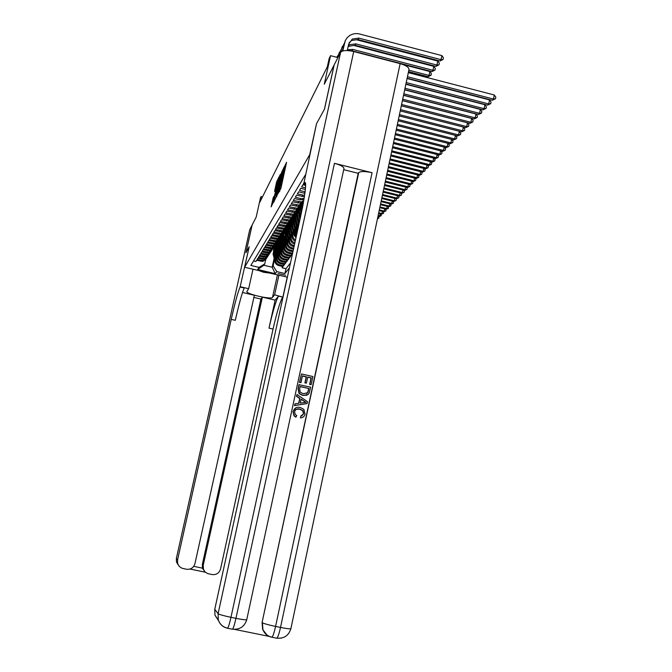 <?xml version="1.0" encoding="UTF-8"?>
<svg xmlns="http://www.w3.org/2000/svg" width="672" height="672" viewBox="0 0 672 672"><rect width="100%" height="100%" fill="white"/><g stroke="black" fill="none" stroke-linecap="round" stroke-linejoin="round"><path stroke-width="1.01" d="M278.729 192.461L280.946 188.168L286.558 162.338L284.323 167.177L284.08 170.713L278.729 192.461M285.508 275.226L278.082 273.538L285.508 275.226M273.193 197.686L271.152 206.867L273.454 201.886L278.838 177.198L276.469 182.49L274.579 191.411L277.948 179.962L277.578 182.692L272.899 202.583L274 196.199L273.193 197.686L273.722 197.82M316.487 123.757L324.416 109.267L334.068 65.108L324.29 84.176L330.54 55.667L329.154 58.489L327.331 66.805L259.829 202.255L261.097 196.56L260.476 197.837L256.175 217.115L252.151 224.977L245.977 252.638L249.194 246.758L244.625 267.271L309.75 154.585L316.504 123.757M276.242 196.77L278.544 192.553L284.088 167.093L281.576 172.687L276.629 196.862M280.316 174.418L277.88 186.119L281.366 172.855L275.957 197.299L273.588 202.423L278.981 177.668L280.274 174.426M282.374 266.456L282.089 267.767L282.962 266.599L278.695 265.583L279.275 264.793C276.486 263.836 275.268 261.912 275.604 259.022L275.906 257.636M283.853 264.482L283.559 265.818L284.449 264.625L280.148 263.6L280.728 262.794C277.922 261.828 276.688 259.888 277.024 256.973L277.334 255.57M285.348 262.475L285.054 263.827L285.961 262.618L281.618 261.584L282.215 260.761C279.376 259.787 278.132 257.821 278.477 254.881L278.788 253.47M286.877 260.425L286.574 261.803L287.498 260.576L283.122 259.526L283.727 258.695C280.862 257.704 279.602 255.73 279.947 252.756L280.266 251.328M288.431 258.342L288.128 259.745L289.069 258.493L284.642 257.435L285.264 256.586C282.374 255.587 281.106 253.588 281.459 250.597L281.77 249.152M290.018 256.208L289.708 257.645L290.665 256.368L286.205 255.301L286.835 254.436C283.92 253.428 282.635 251.412 282.988 248.388L283.307 246.926M291.64 254.05L291.32 255.511L292.295 254.201L287.792 253.126L288.431 252.244C285.491 251.219 284.197 249.186 284.55 246.137L284.878 244.667M305.668 185.43L302.963 184.758L301.636 186.908L305.533 187.874M305.382 189.462L300.77 188.328L299.477 190.428L305.088 191.806L304.206 193.183L304.912 193.318M304.206 193.183L298.628 191.814L297.377 193.864L304.609 195.409M304.408 196.694L296.545 195.216L295.31 197.224L300.787 198.568L304.13 198.458M303.954 199.508L299.956 199.878L294.504 198.542L293.303 200.5L301.241 201.911L303.719 200.844M303.61 201.491L300.409 203.196L292.513 201.793L291.337 203.708L299.183 205.094L303.542 201.558M302.56 203.188L298.376 206.354L290.564 204.968L289.414 206.842L297.175 208.211L301.484 204.725M300.518 206.312L296.386 209.437L288.658 208.068L287.532 209.899L295.21 211.26L299.468 207.816M298.528 209.37L294.437 212.461L286.793 211.109L285.692 212.898L293.294 214.234L297.494 210.84M296.579 212.36L292.538 215.41L284.97 214.074L283.895 215.83L291.413 217.148L295.571 213.805M294.664 215.292L290.674 218.299L283.189 216.98L282.139 218.694L289.573 220.004L293.681 216.703M292.799 218.156L288.851 221.13L281.442 219.828L280.417 221.508L287.776 222.793L291.9 219.467M290.968 220.962L287.062 223.894L279.737 222.608L278.729 224.255L286.012 225.532L290.027 222.314M289.178 223.709L285.314 226.607L278.065 225.338L277.074 226.943L284.281 228.203L288.254 225.028M287.423 226.397L283.601 229.261L276.427 228.01L275.461 229.58L282.593 230.824L286.516 227.716M285.709 229.026L281.929 231.865L274.823 230.622L273.874 232.168L280.938 233.394L284.827 230.303M284.029 231.613L280.283 234.41L273.252 233.184L272.32 234.696L279.317 235.914L283.164 232.856M282.374 234.142L278.678 236.905L271.706 235.696L270.799 237.174L277.729 238.375L281.551 235.343M280.762 236.62L277.099 239.35L270.203 238.157L269.312 239.61L276.167 240.794L279.922 237.829M279.174 239.047L275.554 241.752L268.724 240.568L267.842 241.987L274.638 243.163L278.368 240.215M277.62 241.424L274.033 244.104L267.271 242.928L266.414 244.331L273.143 245.49L276.822 242.584M276.1 243.768L272.546 246.406L265.843 245.255L265.003 246.624L271.673 247.775L275.318 244.894M274.604 246.053L271.085 248.674L264.449 247.523L263.626 248.867L270.228 250.009L273.84 247.162M273.143 248.304L269.657 250.891L263.08 249.757L262.273 251.076L268.808 252.202L272.387 249.388M271.698 250.513L268.254 253.067L261.736 251.95L260.946 253.243L267.422 254.36L270.959 251.58M270.287 252.672L266.876 255.209L260.417 254.1L259.636 255.368L266.062 256.469L269.564 253.722M268.901 254.797L265.524 257.309L259.123 256.208L258.359 257.46L264.718 258.544L268.195 255.83M267.54 256.889L264.197 259.367L257.855 258.283L257.099 259.501L263.407 260.585L266.843 257.897M280.266 237.821L280.4 237.233M278.695 265.583C275.923 264.625 274.705 262.71 275.041 259.829L275.696 256.83M279.678 238.762L279.829 238.09M281.728 235.586L281.87 234.956M280.148 263.6C277.343 262.634 276.116 260.702 276.452 257.796L277.124 254.755M281.072 250.463L279.241 242.113L279.737 239.165L281.669 235.2M283.223 233.31L283.374 232.613M281.618 261.584C278.796 260.61 277.553 258.653 277.889 255.721L278.569 252.638M282.61 234.276L282.752 233.629M285.667 247.514L283.08 237.048L283.324 234.15L284.903 230.219M283.122 259.526C280.266 258.544 279.014 256.57 279.359 253.613L280.048 250.48M284.122 231.958L284.264 231.302M286.28 228.623L286.44 227.9M284.642 257.435C281.77 256.435 280.501 254.444 280.846 251.462L281.551 248.279M285.659 229.606L285.81 228.908M287.86 226.204L288.002 225.557M286.205 255.301C283.298 254.293 282.022 252.286 282.374 249.278L283.08 246.044M287.221 227.203L287.372 226.523M289.464 223.751L289.598 223.138M287.792 253.126C284.861 252.109 283.567 250.085 283.92 247.044L284.642 243.76M288.817 224.759L288.952 224.12M293.152 250.748L290.06 250.009C287.095 248.976 285.785 246.926 286.146 243.844L286.465 242.357M291.102 221.248L291.236 220.618M292.933 251.756L289.405 250.908C286.448 249.883 285.146 247.834 285.499 244.768L286.23 241.433M290.438 222.264L290.581 221.634M293.706 248.212L291.724 247.733C288.725 246.691 287.406 244.616 287.767 241.508L288.095 240.005M292.765 218.702L292.916 218.039M293.479 249.228L291.06 248.648C288.07 247.615 286.751 245.549 287.112 242.449L287.851 239.064M292.093 219.727L292.244 219.064M294.269 245.616L293.42 245.406C290.388 244.356 289.061 242.264 289.422 239.123L289.758 237.602M294.47 216.107L294.613 215.426M294.042 246.658L292.74 246.347C289.724 245.297 288.397 243.214 288.758 240.08L289.506 236.645M293.782 217.14L293.933 216.451M294.848 242.962C291.976 241.811 290.732 239.719 291.11 236.695L291.446 235.15M296.201 213.461L296.344 212.789M294.613 244.037L294.454 243.995C291.404 242.936 290.069 240.828 290.43 237.67L291.194 234.175M295.504 214.511L295.663 213.797M295.487 240.064C293.328 238.661 292.438 236.712 292.832 234.217L293.177 232.655M297.965 210.773L298.116 210.084M295.226 241.265C292.774 239.938 291.749 237.922 292.135 235.217L292.916 231.664M297.259 211.823L297.427 211.067M296.201 236.796L294.588 231.689L294.932 230.11M299.762 208.026L299.93 207.278M295.898 238.148L293.882 232.705L294.672 229.093M299.048 209.093L299.208 208.379M297.024 233.033L296.386 229.102L296.73 227.506M301.602 205.237L301.77 204.456M296.68 234.612L295.663 230.143L296.461 226.472M300.25 218.274L299.04 211.663L301.022 205.632M298.108 228.068L298.561 224.851M297.612 230.336L297.478 227.531L298.292 223.793M302.744 203.44L302.896 202.759M287.372 277.175L244.625 267.271M282.089 267.767L285.978 268.691L284.92 273.538L289.414 267.826M284.92 273.538L276.78 271.597L275.243 273.672L257.687 269.497L259.056 267.389L250.874 265.44L305.281 175.014M253.562 260.971L255.864 261.517L256.603 260.316L262.886 261.391L266.204 258.93M292.606 253.243L288.431 252.244M291.32 255.511L286.835 254.436M289.708 257.645L285.264 256.586M288.128 259.745L283.727 258.695M286.574 261.803L282.215 260.761M285.054 263.827L280.728 262.794M283.559 265.818L279.275 264.793M285.978 268.691L290.506 262.853M277.964 240.962L277.838 241.534M274.151 258.283L272.177 267.229L273.134 265.877L274.504 259.661M278.83 240.022L278.956 239.434M262.5 196.904L261.097 196.56M337.924 57.582L330.54 55.667M265.65 259.77L264.743 263.878L263.844 265.247L272.177 267.229L275.243 273.672M301.98 204.145L301.829 204.851M300.132 207.001L299.989 207.656M298.326 209.748L298.183 210.42M296.554 212.453L296.411 213.125M294.815 215.116L294.672 215.788M293.11 217.753L292.967 218.392M291.438 220.315L291.295 220.954M289.808 222.776L289.657 223.457M288.229 225.12L288.053 225.91M286.642 227.564L286.474 228.32M285.079 230.009L284.928 230.689M283.542 232.394L282.106 240.668L283.853 247.456M282.047 234.704L281.921 235.292M280.585 236.939L280.451 237.535M259.056 267.389L264.743 263.878M273.134 265.877L276.78 271.597M279.149 239.123L279.014 239.736M257.687 269.497L263.844 265.247M278.317 192.662L283.475 169.361L278.485 189.773L278.04 193.166L278.51 192.713M275.78 195.157L278.032 186.925L275.78 195.157M407.14 78.196L492.274 100.288L493.466 99.053L494.29 94.987L408.316 72.635M407.459 76.726L493.466 99.053L495.482 98.759L492.274 100.288M494.29 94.987L495.81 97.129L495.482 98.759M349.07 42.857L351.515 40.488L358.075 39.564L439.992 61.018L441.025 59.657L441.865 55.591L359.738 34.028C356.118 33.146 352.775 33.642 349.709 35.515L347.18 37.682L345.349 40.471L342.762 50.963M345.181 40.858L342.308 51.106M347.29 50.551L348.692 44.117L352.271 39.052L358.856 38.119L441.025 59.657L443.108 59.405L439.992 61.018M441.865 55.591L443.444 57.784L443.108 59.405M268.472 272.933L263.676 272.286L259.451 270.791M301.854 415.918L303.492 413.834L302.753 410.735L299.796 409.214L296.402 409.256M296.033 417.102L294.168 415.682L293.219 411.508C294.302 408.03 296.68 406.694 300.359 407.492L303.87 409.382L305.021 414.128C304.466 416.396 303.038 417.64 300.72 417.841L300.728 416.128L303.71 413.75L302.971 410.651L300.014 409.122C297.36 408.383 295.546 409.223 294.58 411.659L295.235 414.456L296.764 415.548L295.823 417.178L293.958 415.758L293.017 411.592L295.882 407.803M302.114 417.581L300.51 417.917L300.728 416.128M298.654 403.309L299.704 398.462L296.453 396.354L297.032 394.523L307.524 401.696L307.129 403.536L294.664 405.535L295.033 403.805L298.855 403.284L299.914 398.362L296.663 396.245L297.032 394.523M307.129 403.536L294.454 405.628L295.033 403.805M311.178 384.661L309.851 384.359L311.245 377.874L307.726 377.068L306.424 383.116L305.105 382.813L306.398 376.765L302.434 375.858L300.98 382.645L299.443 382.469L301.468 373.934L312.908 376.555L311.178 384.661L309.632 384.476L311.018 378L307.684 377.236M306.424 383.116L304.886 382.931L306.18 376.891L302.4 376.026M234.52 629.37L269.212 636.409M266.96 634.99L262.634 629.462L262.097 622.415L358.722 172.62C360.654 171.15 365.106 171.175 372.07 172.712L334.446 163.321C340.494 164.976 343.669 166.698 343.963 168.487L343.921 168.655M343.703 169.688L358.201 173.3L262.097 622.415M307.062 395.153L302.728 395.447L299.065 393.557L298.074 388.802L298.964 384.678L310.64 387.173L309.196 393.112L308.011 394.598L302.938 395.338L299.284 393.448L298.284 388.693L299.174 384.56M324.5 109.116L316.512 123.707L303.988 182.801C307.02 179.945 305.827 191.528 300.401 217.56L214.771 609.277L218.106 613.687L340.595 52.366L334.152 64.932L324.5 109.116M303.341 183.834L305.676 184.405M340.595 52.366C342.426 50.274 346.802 49.997 353.724 51.534L400.142 63.638C405.93 65.318 408.878 67.259 408.988 69.468L408.954 69.619M218.686 620.894L214.964 615.208L214.771 609.277M358.201 173.3L358.722 172.62M300.98 382.645L299.443 382.469M299.653 382.343L301.468 373.934M300.149 386.492L299.636 388.87L300.216 392.204L303.316 393.716L307.826 392.683L308.969 388.492L300.149 386.492M308.969 388.492L300.115 386.644M306.65 393.616L307.6 392.784L308.742 388.609M304.055 401.05L301.132 399.151L300.283 403.091L306.004 402.318L301.09 399.361M305.684 402.36L303.836 401.15M202.793 568.747L203.834 570.209M249.774 229.614L176.366 558.424L249.74 229.723L252.118 225.044L245.944 252.697L249.186 246.784L240.097 287.028C238.106 291.371 235.15 302.148 231.218 319.36L177.542 560.003L177.652 563.598L179.239 566.42L181.919 568.226L186.404 569.243C190.739 569.688 193.586 567.823 194.956 563.632L254.369 295.26L242.508 292.48M252.983 269.254L248.665 288.708L246.834 291.556C246.103 294.05 271.278 299.771 272.496 297.402L274.613 294.823L282.702 297.066C280.165 301.258 276.948 311.934 273.05 329.078L220.542 568.957C219.19 573.14 216.359 575.014 212.041 574.56L207.656 573.577L205.136 571.99L203.507 569.478L203.213 565.345L262.366 297.142L260.904 299.065L202.331 564.48L203.213 565.345M248.665 288.708L240.274 286.734M253.89 297.419L260.904 299.065M275.134 300.14L278.569 296.092C276.091 300.3 272.899 310.985 268.993 328.129L275.134 300.14L262.366 297.142M278.872 275.402L274.613 294.823M287.188 277.376L282.946 296.78M193.738 566.345L202.482 568.168L202.331 564.48M240.097 287.028L244.255 288.011C242.214 292.337 239.232 303.106 235.301 320.309L231.218 319.36M202.482 568.168L204.557 571.334M405.913 84.008L487.553 105.134L488.72 103.933L489.535 99.918L407.072 78.523M406.224 82.564L488.72 103.933L490.711 103.639L487.553 105.134M489.535 99.918L491.039 102.026L490.711 103.639M404.72 89.662L482.958 109.864L484.092 108.696L484.898 104.723L405.863 84.269M405.014 88.259L484.092 108.696L486.066 108.394L482.958 109.864M484.898 104.723L486.385 106.806L486.066 108.394M403.561 95.172L478.472 114.484L479.581 113.341L480.379 109.418L404.678 89.863M403.847 93.811L479.581 113.341L481.53 113.03L478.472 114.484M480.379 109.418L481.849 111.468L481.53 113.03M402.427 100.548L474.096 118.978L475.18 117.869L475.969 113.988L403.528 95.323M402.704 99.221L475.18 117.869L477.112 117.558L474.096 118.978M475.969 113.988L477.431 116.012L477.112 117.558M344.333 43.319L341.594 48.686L340.88 51.962M342.283 46.544L340.234 53.071M348.415 45.377L349.28 44.764L355.782 43.84L436.926 65.058L437.766 61.043L356.656 39.799M348.197 46.393L355.026 45.242L435.918 66.385L436.926 65.058L438.992 64.806L435.918 66.385M437.766 61.043L439.328 63.202L438.992 64.806M341.485 48.913L338.78 54.205L338.134 57.17M339.461 52.08L337.663 57.515M347.458 49.762L352.792 49.409L432.936 70.316L433.768 66.352L353.657 45.419M348.491 50.627L352.052 50.786L431.953 71.618L432.936 70.316L434.977 70.064L431.953 71.618M433.768 66.352L435.313 68.477L434.977 70.064M408.534 71.627L428.089 76.717L429.047 75.449L429.862 71.534L402.965 64.52M408.836 70.19L429.047 75.449L431.063 75.197L428.089 76.717M429.862 71.534L431.39 73.626L431.063 75.197M338.705 54.356L336.79 57.288M425.93 77.213L426.065 76.583L408.45 72.005M426.661 77.398L426.065 76.583M401.318 105.79L469.82 123.371L470.879 122.287L471.66 118.457L402.402 100.64M401.587 104.496L470.879 122.287L472.794 121.976L469.82 123.371M471.66 118.457L473.105 120.448L472.794 121.976M423.234 82.715L422.923 82.295M400.235 110.905L465.654 127.663L466.687 126.596L467.46 122.808L401.31 105.832M400.504 109.637L466.687 126.596L468.586 126.286L465.654 127.663M467.46 122.808L468.896 124.774L468.586 126.286M399.185 115.895L461.58 131.846L462.596 130.813L463.361 127.075L464.78 128.999L464.47 130.502L461.58 131.846M399.445 114.66L462.596 130.813L464.47 130.502M398.152 120.767L457.607 135.937L458.59 134.921L459.337 131.275M398.412 119.557L458.59 134.921L460.454 134.61L457.607 135.937M459.404 131.292L460.757 133.132L460.454 134.61M397.152 125.53L453.726 139.936L454.684 138.944L455.414 135.374M397.396 124.345L454.684 138.944L456.532 138.625L453.726 139.936M455.532 135.408L456.834 137.164L456.532 138.625M396.169 130.175L449.929 143.833L450.87 142.867L451.584 139.39M396.413 129.024L450.87 142.867L452.693 142.556L449.929 143.833M451.744 139.432L452.995 141.112L452.693 142.556M395.212 134.711L446.216 147.655L447.132 146.706L447.838 143.304M395.447 133.585L447.132 146.706L448.946 146.395L446.216 147.655M448.048 143.354L449.24 144.959L448.946 146.395M394.271 139.146L442.588 151.385L443.486 150.461L444.175 147.134M394.506 138.046L443.486 150.461L445.284 150.142L442.588 151.385M444.427 147.202L445.578 148.73L445.284 150.142M393.355 143.489L439.034 155.03L439.916 154.132L440.588 150.881M393.582 142.414L439.916 154.132L441.697 153.812L439.034 155.03M440.891 150.956L441.991 152.41L441.697 153.812M392.456 147.722L435.565 158.6L436.43 157.718L437.086 154.543M392.683 146.672L436.43 157.718L438.194 157.399L435.565 158.6M437.43 154.627L438.48 156.013L438.194 157.399M391.583 151.872L432.172 162.095L433.012 161.23L433.658 158.122M391.801 150.847L433.012 161.23L434.759 160.919L432.172 162.095M434.036 158.222L435.044 159.541L434.759 160.919M390.726 155.929L428.845 165.514L429.668 164.665L430.298 161.624M390.936 154.921L429.668 164.665L431.407 164.354L428.845 165.514M430.727 161.734L431.684 162.994L431.407 164.354M301.291 205.145L301.921 204.229M302.324 208.354L303.433 202.482M302.963 205.036L303.181 203.834M303.349 202.919L302.644 206.716M389.886 159.902L425.594 168.865L426.401 168.034L427.014 165.06M390.096 158.911L426.401 168.034L428.114 167.714L425.594 168.865M427.476 165.169L428.4 166.37L428.114 167.714M299.309 208.186L299.914 207.304M301.669 211.579L301.501 206.707L303.442 202.423M301.073 214.435L300.409 209.034L302.207 204.271M301.442 212.671L301.09 207.488L302.803 203.347M302.501 203.809L300.762 208.53L301.3 213.36M389.071 163.783L422.402 172.141L423.192 171.326L423.797 168.412M389.273 162.817L423.192 171.326L424.897 171.016L422.402 172.141M424.301 168.538L425.174 169.68L424.897 171.016M300.476 217.232L299.41 210.924L300.199 207.623L301.568 205.304M299.88 219.971L298.46 212.545L300.292 207.194M300.586 206.741L298.813 212.05L300.107 218.929M388.265 167.588L419.286 175.35L420.059 174.552L420.647 171.704M388.466 166.639L420.059 174.552L421.747 174.241L419.286 175.35M421.184 171.839L422.024 172.922L421.747 174.241M299.284 222.684L297.52 214.435L298.082 211.134L299.67 208.202M298.696 225.364L296.596 215.981L297.049 212.864L298.418 210.059M299.057 223.709L297.167 215.124L297.62 211.991L298.998 209.177M298.704 209.614L297.377 212.411L296.948 215.494L298.922 224.347M387.475 171.31L416.228 178.5L416.984 177.719L417.564 174.922M387.677 170.386L416.984 177.719L418.664 177.4L416.228 178.5M418.135 175.064L418.933 176.098L418.664 177.4M297.713 226.447L295.68 217.216L296.243 213.94L297.814 211.05M297.57 230.538L294.806 219.358L295.226 215.645L296.587 212.864M297.494 227.455L295.344 217.888L295.789 214.788L297.15 211.999M296.864 212.428L295.554 215.191L295.126 218.249L297.377 228.169M386.711 174.955L413.23 181.574L413.969 180.81L414.54 178.08M386.896 174.056L413.969 180.81L415.632 180.499L413.23 181.574M415.145 178.223L415.901 179.206L415.632 180.499M295.898 229.076L293.891 219.929L294.437 216.695L295.991 213.83M296.117 233.713L293.034 222.037L293.446 218.366L294.79 215.611M295.68 230.051L293.555 220.592L294 217.526L295.344 214.763M295.067 215.183L293.765 217.921L293.336 220.945L295.562 230.748M385.955 178.534L410.29 184.598L411.02 183.851L411.583 181.163M386.14 177.643L411.02 183.851L412.675 183.532L410.29 184.598M412.213 181.322L412.936 182.255L412.675 183.532M294.118 231.638L292.127 222.592L292.673 219.391L294.202 216.56M294.286 236.141L291.287 224.666L291.698 221.029L293.034 218.299M293.899 232.604L291.799 223.238L292.236 220.206L293.572 217.468M293.303 217.888L292.009 220.592L291.589 223.583L293.79 233.276M385.216 182.028L407.417 187.555L408.677 184.195M385.4 181.163L408.131 186.824L409.769 186.505L407.417 187.555M409.34 184.363L410.029 185.237L409.769 186.505M292.37 234.158L290.405 225.204L290.942 222.037L292.454 219.232M292.488 238.518L289.582 227.237L289.834 224.221L291.312 220.937M292.16 235.099L290.086 225.834L290.514 222.835L291.841 220.13M291.572 220.534L290.296 223.213L289.876 226.178L292.051 235.754M384.493 185.464L404.594 190.462L405.838 187.16M384.67 184.607L405.292 189.739L406.921 189.42L404.594 190.462M406.526 187.337L407.182 188.168L406.921 189.42M290.657 236.628L288.716 227.766L289.246 224.633L290.741 221.852M290.732 240.845L287.91 229.765L288.154 226.775L289.615 223.524M290.455 237.552L288.397 228.379L288.834 225.414L290.136 222.726M289.876 223.129L288.607 225.784L288.204 228.715L290.346 238.19M383.779 188.824L401.831 193.301L403.04 190.075M383.956 187.992L402.511 192.595L404.124 192.276L401.831 193.301M403.763 190.252L404.384 191.041L404.124 192.276M286.356 228.06L286.583 227.632M288.985 239.047L287.062 230.269L287.582 227.17L289.061 224.423M289.01 243.113L286.272 232.243L286.667 228.707L287.96 226.061M288.784 239.954L286.751 230.882L287.179 227.934L288.473 225.28M288.212 225.666L286.961 228.304L286.558 231.202L288.674 240.576M383.082 192.116L399.118 196.09L400.31 192.923M383.258 191.302L399.79 195.401L401.386 195.082L399.118 196.09M401.058 193.108L401.646 193.855L401.386 195.082M284.609 230.748L284.92 230.202M287.339 241.416L285.432 232.73L285.953 229.664L287.414 226.934M287.322 245.339L284.945 236.426L285.247 235.973L287.036 242.911M287.146 242.306L285.13 233.327L285.55 230.412L286.835 227.783M286.583 228.161L285.079 231.899L285.247 235.973M382.402 195.35L396.455 198.828L397.622 195.72M382.57 194.552L397.118 198.148L398.698 197.837L396.455 198.828M398.395 195.913L398.958 196.619L398.698 197.837M282.92 233.344L283.273 232.73M285.726 243.743L283.844 235.141L284.348 232.109L285.802 229.404M285.533 244.616L283.542 235.729L283.962 232.84L285.23 230.236M284.978 230.614L283.752 233.192L283.357 236.04L285.424 245.204M381.73 198.517L393.842 201.516L394.993 198.467M381.898 197.736L394.489 200.852L396.06 200.533L393.842 201.516M395.791 198.668L396.312 199.324L396.06 200.533M284.147 246.028L282.282 237.51L282.786 234.503L284.214 231.832M284.046 249.64L281.534 239.383L281.77 236.51L283.172 233.377M283.954 246.876L281.988 238.081L282.4 235.225L283.66 232.646M381.074 201.634L391.28 204.154L392.406 201.163M381.234 200.861L391.919 203.498L393.473 203.179L391.28 204.154M393.229 201.365L393.473 203.179M279.695 238.291L280.09 237.628M282.593 248.262L280.745 239.828L281.24 236.855L282.66 234.209M282.45 251.714L280.014 241.676L280.249 238.829L281.635 235.729M282.408 249.102L280.459 240.391L280.871 237.56L282.114 235.007M281.87 235.368L280.577 242.953L282.299 249.665M380.428 204.683L388.769 206.741L389.869 203.801M380.587 203.927L389.39 206.094L390.936 205.783L388.769 206.741M390.718 204.011L390.936 205.783M278.141 240.677L278.544 240.013M280.888 253.739L278.796 245.616L280.132 238.031M280.888 251.286L278.956 242.659L279.367 239.854L280.594 237.325M280.358 237.678L279.082 245.196L280.787 251.832M379.798 207.673L386.299 209.278L387.383 206.396M379.957 206.934L386.912 208.648L388.441 208.328L386.299 209.278M388.256 206.615L388.441 208.328M276.612 243.004L277.024 242.348M279.577 252.622L277.763 244.348L278.25 241.424L279.636 238.829M279.359 255.696L277.334 247.808L278.653 240.299M279.401 253.428L277.78 247.128L279.107 239.602M278.88 239.946L277.603 247.388L279.292 253.966M379.176 210.613L383.872 211.772L384.938 208.942M379.327 209.882L384.476 211.151L385.997 210.84L383.872 211.772M385.829 209.16L385.997 210.84M275.125 245.288L275.537 244.642M278.107 254.738L276.318 246.54L276.797 243.65L278.166 241.08M277.855 257.62L275.89 249.959L277.2 242.516M277.931 255.528L276.335 249.295L277.645 241.836M277.427 242.172L276.167 249.556L277.83 256.049M378.571 213.503L381.494 214.217L382.544 211.445M378.722 212.78L382.082 213.612L383.594 213.293L381.494 214.217M383.452 211.663L383.594 213.293M273.664 247.523L274.075 246.893M276.671 256.813L274.89 248.699L275.369 245.834L276.721 243.281M276.402 259.56L274.478 252.067L275.78 244.7M276.494 257.594L274.915 251.42L276.217 244.028M275.99 244.364L274.747 251.672L276.394 258.107M377.966 216.334L379.151 216.619L379.739 216.023L380.184 213.898M378.118 215.628L381.234 215.712L379.151 216.619M381.116 214.124L381.234 215.712M272.227 249.715L272.63 249.102M275.251 258.854L273.496 250.807L273.966 247.976L275.31 245.448M274.974 261.484L273.092 254.142L274.378 246.842M275.083 259.619L273.521 253.504L274.806 246.179M274.588 246.506L273.353 253.756L274.982 260.123M378.823 216.544L378.916 218.089L377.454 218.77M378.916 218.089L377.538 218.375M270.824 251.866L271.219 251.269M275.041 259.829L275.604 259.022M276.452 257.796L277.024 256.973M277.889 255.721L278.477 254.881M279.359 253.613L279.947 252.756M280.846 251.462L281.459 250.597M282.374 249.278L282.988 248.388M283.92 247.044L284.55 246.137M285.499 244.768L286.146 243.844M287.112 242.449L287.767 241.508M288.758 240.08L289.422 239.123M290.43 237.67L291.11 236.695M292.135 235.217L292.832 234.217M293.882 232.705L294.588 231.689M295.663 230.143L296.386 229.102M297.478 227.531L298.208 226.472M260.887 261.332L261.4 260.534M262.181 259.316L262.702 258.493M263.483 257.25L264.02 256.418M264.818 255.15L265.364 254.302M266.179 253.016L266.734 252.143M267.565 250.832L268.128 249.95M268.976 248.615L269.548 247.716M270.421 246.347L271.001 245.431M271.883 244.037L272.479 243.104M273.378 241.685L273.983 240.736M274.907 239.291L275.52 238.316M276.461 236.838L277.091 235.847M278.048 234.343L278.695 233.327M279.67 231.79L280.325 230.756M281.324 229.194L281.996 228.136M283.013 226.54L283.693 225.456M284.735 223.826L285.432 222.726M286.499 221.054L287.213 219.929M288.296 218.224L289.027 217.073M290.128 215.334L290.875 214.158M292.009 212.377L292.774 211.176M293.933 209.362L294.706 208.127M295.89 206.27L296.688 205.01M297.898 203.112L298.721 201.827M299.956 199.878L300.787 198.568M302.056 196.568L302.912 195.224M292.74 246.347L293.42 245.406M291.06 248.648L291.724 247.733M289.405 250.908L290.06 250.009M279.846 190.991L279.3 190.856M281.501 185.64L280.812 185.472M281.954 183.59L281.266 183.422M282.996 178.903L281.862 178.626M283.097 178.424L282.106 178.181M284.315 172.931L283.626 172.763M284.768 170.881L284.08 170.713M285.785 166.27L284.659 165.992M279.611 191.428L279.065 191.293M282.274 172.864L281.576 172.687M282.736 171.2L282.047 171.024M279.619 177.828L278.981 177.668M279.989 176.173L279.443 176.039M278.41 186.245L277.88 186.119M277.116 182.65L276.469 182.49M277.553 181.045L276.914 180.894M273.37 199.424L272.748 199.273M344.492 43.016L343.762 44.453M358.856 38.119L358.075 39.564M305.634 183.599L303.769 183.145M353.724 51.534L230.966 617.324L235.948 618.341L334.446 163.321M372.07 172.712L275.587 626.422L280.518 627.43L400.142 63.638M262.634 629.462L262.954 629.79C264.718 633.805 267.725 636.266 271.992 637.174C273.042 636.065 274.235 632.478 275.587 626.422C268.304 624.876 263.92 623.641 262.416 622.734L262.954 629.79C264.608 633.746 267.498 636.208 271.614 637.174L271.513 637.073M214.964 615.208L218.308 619.836C219.87 624.355 222.978 627.136 227.632 628.177C228.488 627.026 229.606 623.406 230.966 617.324C223.658 615.77 219.366 614.561 218.106 613.687L218.308 619.836C219.794 624.313 222.802 627.094 227.338 628.194L227.27 628.102M290.884 628.664L290.875 628.706C290.186 629.076 286.734 628.656 280.518 627.43C279.174 633.486 277.964 637.064 276.898 638.165C284.046 638.753 288.708 635.603 290.875 628.706L408.988 69.468M276.805 638.224L281.442 638.106M276.511 638.165L271.614 637.174M246.758 619.626L246.75 619.676C245.96 620.046 242.357 619.601 235.948 618.341C234.587 624.414 233.461 628.034 232.579 629.177C239.795 629.79 244.516 626.623 246.75 619.676L343.963 168.487M232.277 629.194L227.338 628.194M278.569 296.092L282.702 297.066M268.993 328.129L273.05 329.078M205.405 572.242L190.033 569.041M178.156 564.866L176.476 561.977L176.366 558.457L177.542 560.003M176.366 558.424L176.476 561.977L177.652 563.598M203.834 570.217L202.684 568.638M277.402 275.058L272.496 297.402M341.594 48.686L340.889 50.081M355.782 43.84L355.026 45.242M338.78 54.205L338.083 55.566M352.792 49.409L352.052 50.786M301.274 212.008L301.644 211.462M300.678 212.898L301.048 212.352M299.368 214.864L299.729 214.326M298.788 215.729L299.141 215.2M297.503 217.652L297.856 217.123M296.932 218.509L297.276 217.988M295.672 220.391L296.016 219.87M295.109 221.222L295.453 220.71M293.882 223.07L294.218 222.558M293.328 223.885L293.664 223.381M292.127 225.691L292.454 225.196M291.589 226.498L291.917 226.002M290.405 228.262L290.724 227.774M289.876 229.051L290.195 228.572M288.716 230.782L289.036 230.311M288.204 231.554L288.515 231.084M287.062 233.26L287.372 232.789M286.558 234.016L286.868 233.554M285.44 235.679L285.743 235.225M283.853 238.056L284.147 237.611M283.366 238.787L283.66 238.342M282.29 240.391L282.584 239.954M281.812 241.105L282.106 240.668M280.762 242.676L281.047 242.248M280.291 243.382L280.577 242.953M279.258 244.927L279.544 244.499M278.796 245.616L279.082 245.196M277.334 247.808L277.603 247.388M302.492 199.962L303.341 198.652M300.409 203.196L301.241 201.911M298.376 206.354L299.183 205.094M296.386 209.437L297.175 208.211M294.437 212.461L295.21 211.26M292.538 215.41L293.294 214.234M290.674 218.299L291.413 217.148M288.851 221.13L289.573 220.004M287.062 223.894L287.776 222.793M285.314 226.607L286.012 225.532M283.601 229.261L284.281 228.203M281.929 231.865L282.593 230.824M280.283 234.41L280.938 233.394M278.678 236.905L279.317 235.914M277.099 239.35L277.729 238.375M275.554 241.752L276.167 240.794M274.033 244.104L274.638 243.163M272.546 246.406L273.143 245.49M271.085 248.674L271.673 247.775M269.657 250.891L270.228 250.009M268.254 253.067L268.808 252.202M266.876 255.209L267.422 254.36M265.524 257.309L266.062 256.469M264.197 259.367L264.718 258.544M262.886 261.391L263.407 260.585M282.694 180.264L281.82 180.046M285.491 167.597L284.626 167.387M278.401 186.27L277.864 186.136M352.271 39.052L351.515 40.488M305.592 183.196L303.988 182.801M202.616 568.571L203.507 569.478M190.058 569.033L205.388 572.225M349.28 44.764L348.541 46.166"/></g></svg>
